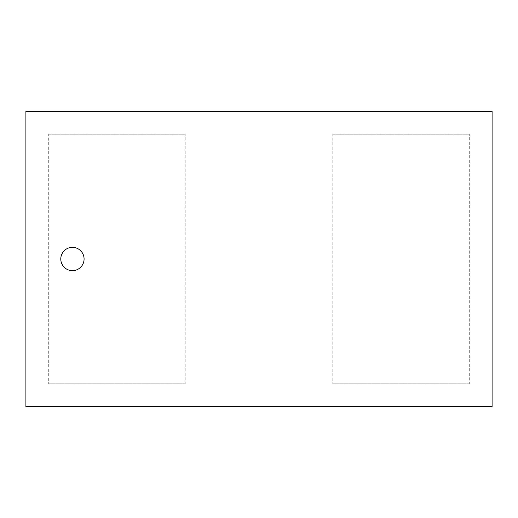 <?xml version="1.0" encoding="UTF-8"?>
<svg xmlns="http://www.w3.org/2000/svg" width="518" height="518" viewBox="0 0 518 518"><rect width="100%" height="100%" fill="white"/><g stroke="black" fill="none" stroke-linecap="round" stroke-linejoin="round"><path stroke-width="0.39" stroke-dasharray="2.59 1.94" d="M60.781 259A11.649 11.649 0 0 1 78.257 248.912A11.649 11.649 0 0 1 78.257 269.088A11.649 11.649 0 0 1 60.781 259M492.1 406.643L25.9 406.643L25.9 111.357L492.1 111.357L492.1 406.643M469.282 383.825L332.821 383.825L469.282 383.825L469.282 134.175L469.282 383.825M332.821 134.175L469.282 134.175L332.821 134.175L332.821 383.825L332.821 134.175M185.179 383.825L48.718 383.825L185.179 383.825L185.179 134.175L185.179 383.825M48.718 134.175L185.179 134.175L48.718 134.175L48.718 383.825L48.718 134.175"/><path stroke-width="0.78" d="M60.781 259A11.649 11.649 0 0 0 78.257 269.088A11.649 11.649 0 0 0 78.257 248.912A11.649 11.649 0 0 0 60.781 259M25.9 406.643L492.1 406.643L492.1 111.357L25.9 111.357L25.9 406.643"/></g></svg>
